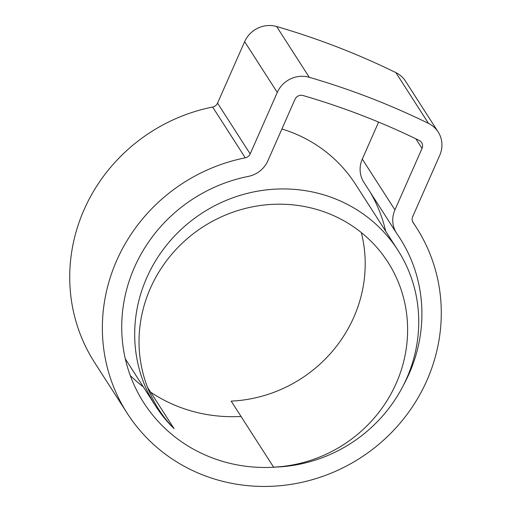<?xml version="1.0" encoding="UTF-8"?>
<svg xmlns="http://www.w3.org/2000/svg" width="512" height="512" viewBox="0 0 512 512"><rect width="100%" height="100%" fill="white"/><g stroke="black" fill="none" stroke-linecap="round" stroke-linejoin="round"><path stroke-width="0.77" d="M281.907 128.992A144.026 137.056 -32.7 0 1 355.469 184.186L397.888 250.208A144.026 137.056 -32.7 0 1 406.701 378.31A144.026 137.056 -32.7 0 1 273.594 467.149A136.192 129.594 147.3 0 0 396.237 383.258A136.192 129.594 147.3 0 0 387.904 262.125A136.192 129.594 147.3 0 0 264.326 205.011A136.192 129.594 147.3 0 0 150.413 288.224A136.192 129.594 147.3 0 0 158.746 409.357A136.192 129.594 147.3 0 0 174.099 428.691A144.026 137.056 -32.7 0 1 155.539 405.914A144.026 137.056 -32.7 0 1 146.72 277.805A144.026 137.056 -32.7 0 1 267.2 189.805A144.026 137.056 -32.7 0 1 397.888 250.208M361.318 232.57A136.192 129.594 147.3 0 1 353.818 317.235A136.192 129.594 147.3 0 1 231.174 401.126L273.594 467.149M147.546 387.354L174.099 428.691M276.237 467.066A152.211 144.845 -32.7 0 1 143.757 402.72A152.211 144.845 -32.7 0 1 134.445 267.334A152.211 144.845 -32.7 0 1 248.307 176.41A26.189 24.922 147.3 0 0 267.898 160.768L295.002 99.302A6.547 6.227 -32.7 0 1 303.002 95.52A758.195 721.491 -32.7 0 1 419.226 140.448A6.547 6.227 -32.7 0 1 421.638 142.592A6.547 6.227 -32.7 0 1 422.042 148.416L394.931 209.875A26.189 24.922 147.3 0 0 396.531 233.171A26.189 24.922 147.3 0 0 397.024 233.901A152.211 144.845 -32.7 0 1 399.878 238.163A152.211 144.845 -32.7 0 1 409.19 373.549A152.211 144.845 -32.7 0 1 403.341 385.402M241.018 416.448A152.211 144.845 -32.7 0 1 150.637 392.166M143.341 386.925A152.211 144.845 -32.7 0 1 130.253 375.52M370.15 192.109A152.211 144.845 -32.7 0 1 385.69 231.219M127.238 413.331L94.605 362.547A171.853 163.533 -32.7 0 1 84.09 209.69A171.853 163.533 -32.7 0 1 212.64 107.034A6.547 6.227 147.3 0 0 217.542 103.123L244.646 41.664A26.189 24.922 -32.7 0 1 276.64 26.522A777.837 740.179 -32.7 0 1 395.872 72.614A26.189 24.922 -32.7 0 1 405.53 81.19L438.163 131.974A26.189 24.922 -32.7 0 1 439.763 155.27L412.659 216.73A6.547 6.227 147.3 0 0 413.056 222.554A6.547 6.227 147.3 0 0 413.178 222.733A171.853 163.533 -32.7 0 1 416.397 227.546A171.853 163.533 -32.7 0 1 426.918 380.403A171.853 163.533 -32.7 0 1 283.168 485.402A171.853 163.533 -32.7 0 1 127.238 413.331A171.853 163.533 -32.7 0 1 116.717 260.48A171.853 163.533 -32.7 0 1 245.274 157.824A6.547 6.227 147.3 0 0 250.17 153.914L277.28 92.448A26.189 24.922 -32.7 0 1 309.274 77.306A777.837 740.179 -32.7 0 1 428.506 123.405A26.189 24.922 -32.7 0 1 438.163 131.974M378.618 122.093L362.298 159.091A26.189 24.922 147.3 0 0 363.904 182.381L396.531 233.171M212.64 107.034L245.274 157.824M412.941 222.362L413.178 222.733M276.64 26.522L309.274 77.306M244.646 41.664L277.28 92.448M395.872 72.614L428.506 123.405M217.542 103.123L250.17 153.914M415.872 138.816L422.042 148.416M362.298 159.091L394.931 209.875M125.318 358.874L155.539 405.914M412.531 221.53L416.397 227.546"/></g></svg>

